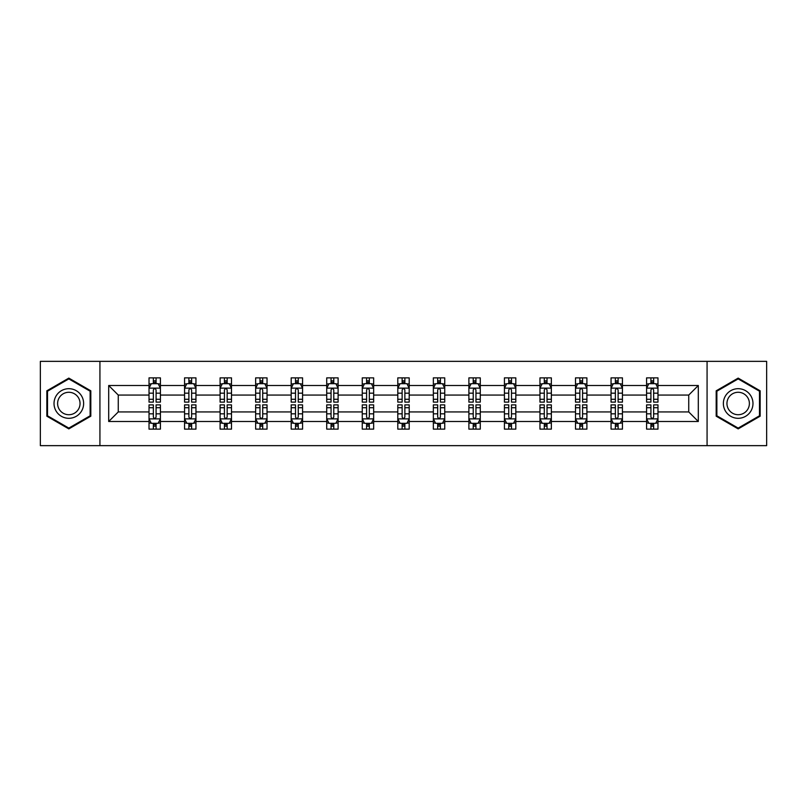 <?xml version="1.0" encoding="UTF-8"?>
<svg xmlns="http://www.w3.org/2000/svg" width="807" height="807" viewBox="0 0 807 807"><rect width="100%" height="100%" fill="white"/><g stroke="black" fill="none" stroke-linecap="round" stroke-linejoin="round"><path stroke-width="1.21" d="M707.073 445.646L766.65 445.646L766.65 361.354L707.073 361.354L707.073 445.646L99.927 445.646L99.927 361.354L40.35 361.354L40.35 445.646L99.927 445.646M657.977 421.496L657.977 411.933L688.734 411.933L698.307 421.496L657.977 421.496L657.977 429.132L653.65 429.132L653.65 423.322M707.073 361.354L99.927 361.354M646.589 421.496L622.439 421.496L622.439 411.933L646.589 411.933L646.589 429.132L657.977 429.132L657.977 423.05L655.839 423.05M622.439 421.496L622.439 429.132L618.112 429.132L618.112 423.322M611.05 421.496L586.901 421.496L586.901 411.933L611.05 411.933L611.05 429.132L622.439 429.132L622.439 423.05L620.301 423.05M586.901 421.496L586.901 429.132L582.573 429.132L582.573 423.322M575.502 421.496L551.352 421.496L551.352 411.933L575.502 411.933L575.502 429.132L586.901 429.132L586.901 423.05L584.752 423.05M551.352 421.496L551.352 429.132L547.025 429.132L547.025 423.322M539.964 421.496L515.814 421.496L515.814 411.933L539.964 411.933L539.964 429.132L551.352 429.132L551.352 423.05L549.214 423.05M515.814 421.496L515.814 429.132L511.487 429.132L511.487 423.322M504.425 421.496L480.276 421.496L480.276 411.933L504.425 411.933L504.425 429.132L515.814 429.132L515.814 423.05L513.676 423.05M480.276 421.496L480.276 429.132L475.948 429.132L475.948 423.322M468.887 421.496L444.738 421.496L444.738 411.933L468.887 411.933L468.887 429.132L480.276 429.132L480.276 423.05L478.137 423.05M444.738 421.496L444.738 429.132L440.41 429.132L440.41 423.322M433.349 421.496L409.199 421.496L409.199 411.933L433.349 411.933L433.349 429.132L444.738 429.132L444.738 423.05L442.599 423.05M409.199 421.496L409.199 429.132L404.872 429.132L404.872 423.322M397.801 421.496L373.651 421.496L373.651 411.933L397.801 411.933L397.801 429.132L409.199 429.132L409.199 423.05L407.051 423.05M373.651 421.496L373.651 429.132L369.324 429.132L369.324 423.322M362.262 421.496L338.113 421.496L338.113 411.933L362.262 411.933L362.262 429.132L373.651 429.132L373.651 423.05L371.513 423.05M338.113 421.496L338.113 429.132L333.785 429.132L333.785 423.322M326.724 421.496L302.575 421.496L302.575 411.933L326.724 411.933L326.724 429.132L338.113 429.132L338.113 423.05L335.974 423.05M302.575 421.496L302.575 429.132L298.247 429.132L298.247 423.322M291.186 421.496L267.036 421.496L267.036 411.933L291.186 411.933L291.186 429.132L302.575 429.132L302.575 423.05L300.436 423.05M267.036 421.496L267.036 429.132L262.709 429.132L262.709 423.322M255.648 421.496L231.498 421.496L231.498 411.933L255.648 411.933L255.648 429.132L267.036 429.132L267.036 423.05L264.888 423.05M231.498 421.496L231.498 429.132L227.16 429.132L227.16 423.322M220.099 421.496L195.95 421.496L195.95 411.933L220.099 411.933L220.099 429.132L231.498 429.132L231.498 423.05L229.349 423.05M195.95 421.496L195.95 429.132L191.622 429.132L191.622 423.322M184.561 421.496L160.411 421.496L160.411 411.933L184.561 411.933L184.561 429.132L195.95 429.132L195.95 423.05L193.811 423.05M160.411 421.496L160.411 429.132L156.084 429.132L156.084 423.322M149.023 421.496L108.693 421.496L108.693 385.504L149.023 385.504L149.023 395.067L118.266 395.067L118.266 411.933L149.023 411.933L149.023 429.132L160.411 429.132L160.411 423.05L158.273 423.05M151.161 383.95L149.023 383.95L149.023 377.868L149.023 385.504M153.35 383.678L153.35 377.868L149.023 377.868L160.411 377.868L160.411 385.504L184.561 385.504L184.561 377.868L195.95 377.868L195.95 385.504L220.099 385.504L220.099 377.868L231.498 377.868L231.498 385.504L255.648 385.504L255.648 377.868L267.036 377.868L267.036 385.504L291.186 385.504L291.186 377.868L302.575 377.868L302.575 385.504L326.724 385.504L326.724 377.868L338.113 377.868L338.113 385.504L362.262 385.504L362.262 377.868L373.651 377.868L373.651 385.504L397.801 385.504L397.801 377.868L409.199 377.868L409.199 385.504L433.349 385.504L433.349 377.868L444.738 377.868L444.738 385.504L468.887 385.504L468.887 377.868L480.276 377.868L480.276 385.504L504.425 385.504L504.425 377.868L515.814 377.868L515.814 385.504L539.964 385.504L539.964 377.868L551.352 377.868L551.352 385.504L575.502 385.504L575.502 377.868L586.901 377.868L586.901 385.504L611.05 385.504L611.05 377.868L622.439 377.868L622.439 385.504L646.589 385.504L646.589 377.868L657.977 377.868L657.977 385.504L698.307 385.504L698.307 421.496M646.589 385.504L646.589 395.067L622.439 395.067L622.439 385.504M611.05 385.504L611.05 395.067L586.901 395.067L586.901 385.504M575.502 385.504L575.502 395.067L551.352 395.067L551.352 385.504M539.964 385.504L539.964 395.067L515.814 395.067L515.814 385.504M504.425 385.504L504.425 395.067L480.276 395.067L480.276 385.504M468.887 385.504L468.887 395.067L444.738 395.067L444.738 385.504M433.349 385.504L433.349 395.067L409.199 395.067L409.199 385.504M397.801 385.504L397.801 395.067L373.651 395.067L373.651 385.504M362.262 385.504L362.262 395.067L338.113 395.067L338.113 385.504M326.724 385.504L326.724 395.067L302.575 395.067L302.575 385.504M291.186 385.504L291.186 395.067L267.036 395.067L267.036 385.504M255.648 385.504L255.648 395.067L231.498 395.067L231.498 385.504M220.099 385.504L220.099 395.067L195.95 395.067L195.95 385.504M184.561 385.504L184.561 395.067L160.411 395.067L160.411 385.504M108.693 385.504L118.266 395.067M688.734 411.933L688.734 395.067L657.977 395.067L657.977 385.504M650.916 383.567L653.65 383.567M615.378 383.567L618.112 383.567M579.84 383.567L582.573 383.567M544.291 383.567L547.025 383.567M508.753 383.567L511.487 383.567M473.215 383.567L475.948 383.567M437.676 383.567L440.41 383.567M402.128 383.567L404.872 383.567M366.59 383.567L369.324 383.567M331.052 383.567L333.785 383.567M295.513 383.567L298.247 383.567M259.975 383.567L262.709 383.567M224.427 383.567L227.16 383.567M188.888 383.567L191.622 383.567M153.35 383.567L156.084 383.567M153.35 423.433L156.084 423.433M188.888 423.433L191.622 423.433M224.427 423.433L227.16 423.433M259.975 423.433L262.709 423.433M295.513 423.433L298.247 423.433M331.052 423.433L333.785 423.433M366.59 423.433L369.324 423.433M402.128 423.433L404.872 423.433M437.676 423.433L440.41 423.433M473.215 423.433L475.948 423.433M508.753 423.433L511.487 423.433M544.291 423.433L547.025 423.433M579.84 423.433L582.573 423.433M615.378 423.433L618.112 423.433M650.916 423.433L653.65 423.433M118.266 411.933L108.693 421.496M698.307 385.504L688.734 395.067M90.818 390.81L68.827 378.11L46.846 390.81L46.846 416.19L68.827 428.89L90.818 416.19L90.818 390.81M716.182 390.81L716.182 416.19L738.173 428.89L760.154 416.19L760.154 390.81L738.173 378.11L716.182 390.81M156.084 380.833L153.35 380.833M149.023 399.273L149.023 402.128L153.35 402.128L153.35 399.273L149.023 399.273L149.023 395.067M160.411 395.067L160.411 402.128L156.084 402.128L156.084 389.942C155.176 388.187 154.258 388.187 153.35 389.942L153.35 399.273M158.273 383.95L160.411 383.95L160.411 377.868L156.084 377.868L156.084 383.678M160.411 388.238L158.132 383.678L151.302 383.678L149.023 388.238M153.35 426.167L156.084 426.167M160.411 407.727L160.411 404.872L156.084 404.872L156.084 407.727L160.411 407.727L160.411 411.933M149.023 411.933L149.023 404.872L153.35 404.872L153.35 417.058C154.258 418.813 155.176 418.813 156.084 417.058L156.084 407.727M151.161 423.05L149.023 423.05L149.023 429.132L153.35 429.132L153.35 423.322M149.023 418.762L151.302 423.322L158.132 423.322L160.411 418.762M191.622 380.833L188.888 380.833M186.699 383.95L184.561 383.95L184.561 377.868L188.888 377.868L188.888 383.678M184.561 399.273L184.561 402.128L188.888 402.128L188.888 399.273L184.561 399.273L184.561 395.067M195.95 395.067L195.95 402.128L191.622 402.128L191.622 389.942C190.714 388.187 189.806 388.187 188.888 389.942L188.888 399.273M193.811 383.95L195.95 383.95L195.95 377.868L191.622 377.868L191.622 383.678M195.95 388.238L193.67 383.678L186.841 383.678L184.561 388.238M227.16 380.833L224.427 380.833M222.248 383.95L220.099 383.95L220.099 377.868L224.427 377.868L224.427 383.678M220.099 399.273L220.099 402.128L224.427 402.128L224.427 399.273L220.099 399.273L220.099 395.067M231.498 395.067L231.498 402.128L227.16 402.128L227.16 389.942C226.253 388.187 225.345 388.187 224.427 389.942L224.427 399.273M229.349 383.95L231.498 383.95L231.498 377.868L227.16 377.868L227.16 383.678M231.498 388.238L229.218 383.678L222.379 383.678L220.099 388.238M188.888 426.167L191.622 426.167M195.95 407.727L195.95 404.872L191.622 404.872L191.622 407.727L195.95 407.727L195.95 411.933M184.561 411.933L184.561 404.872L188.888 404.872L188.888 417.058C189.796 418.813 190.714 418.813 191.622 417.058L191.622 407.727M186.699 423.05L184.561 423.05L184.561 429.132L188.888 429.132L188.888 423.322M184.561 418.762L186.841 423.322L193.67 423.322L195.95 418.762M224.427 426.167L227.16 426.167M231.498 407.727L231.498 404.872L227.16 404.872L227.16 407.727L231.498 407.727L231.498 411.933M220.099 411.933L220.099 404.872L224.427 404.872L224.427 417.058C225.345 418.813 226.253 418.813 227.16 417.058L227.16 407.727M222.248 423.05L220.099 423.05L220.099 429.132L224.427 429.132L224.427 423.322M220.099 418.762L222.379 423.322L229.218 423.322L231.498 418.762M56.006 396.096A14.808 14.808 0 0 0 61.423 416.321A14.808 14.808 0 0 0 81.648 410.904A14.808 14.808 0 0 0 76.231 390.679A14.808 14.808 0 0 0 56.006 396.096M59.123 397.891A11.207 11.207 0 0 0 63.218 413.214A11.207 11.207 0 0 0 78.541 409.109A11.207 11.207 0 0 0 74.436 393.786A11.207 11.207 0 0 0 59.123 397.891M90.132 391.203L90.132 415.797L68.827 428.093L47.522 415.797L47.522 391.203L68.827 378.907L90.132 391.203M725.352 396.096A14.808 14.808 0 0 0 730.769 416.321A14.808 14.808 0 0 0 750.994 410.904A14.808 14.808 0 0 0 745.577 390.679A14.808 14.808 0 0 0 725.352 396.096M728.459 397.891A11.207 11.207 0 0 0 732.564 413.214A11.207 11.207 0 0 0 747.877 409.109A11.207 11.207 0 0 0 743.782 393.786A11.207 11.207 0 0 0 728.459 397.891M759.478 391.203L759.478 415.797L738.173 428.093L716.868 415.797L716.868 391.203L738.173 378.907L759.478 391.203M262.709 380.833L259.975 380.833M257.786 383.95L255.648 383.95L255.648 377.868L259.975 377.868L259.975 383.678M255.648 399.273L255.648 402.128L259.975 402.128L259.975 399.273L255.648 399.273L255.648 395.067M267.036 395.067L267.036 402.128L262.709 402.128L262.709 389.942C261.791 388.187 260.883 388.187 259.975 389.942L259.975 399.273M264.888 383.95L267.036 383.95L267.036 377.868L262.709 377.868L262.709 383.678M267.036 388.238L264.757 383.678L257.917 383.678L255.648 388.238M259.975 426.167L262.709 426.167M267.036 407.727L267.036 404.872L262.709 404.872L262.709 407.727L267.036 407.727L267.036 411.933M255.648 411.933L255.648 404.872L259.975 404.872L259.975 417.058C260.883 418.813 261.791 418.813 262.709 417.058L262.709 407.727M257.786 423.05L255.648 423.05L255.648 429.132L259.975 429.132L259.975 423.322M255.648 418.762L257.917 423.322L264.757 423.322L267.036 418.762M298.247 380.833L295.513 380.833M293.324 383.95L291.186 383.95L291.186 377.868L295.513 377.868L295.513 383.678M291.186 399.273L291.186 402.128L295.513 402.128L295.513 399.273L291.186 399.273L291.186 395.067M302.575 395.067L302.575 402.128L298.247 402.128L298.247 389.942C297.339 388.187 296.421 388.187 295.513 389.942L295.513 399.273M300.436 383.95L302.575 383.95L302.575 377.868L298.247 377.868L298.247 383.678M302.575 388.238L300.295 383.678L293.466 383.678L291.186 388.238M295.513 426.167L298.247 426.167M302.575 407.727L302.575 404.872L298.247 404.872L298.247 407.727L302.575 407.727L302.575 411.933M291.186 411.933L291.186 404.872L295.513 404.872L295.513 417.058C296.421 418.813 297.329 418.813 298.247 417.058L298.247 407.727M293.324 423.05L291.186 423.05L291.186 429.132L295.513 429.132L295.513 423.322M291.186 418.762L293.466 423.322L300.295 423.322L302.575 418.762M333.785 380.833L331.052 380.833M328.863 383.95L326.724 383.95L326.724 377.868L331.052 377.868L331.052 383.678M326.724 399.273L326.724 402.128L331.052 402.128L331.052 399.273L326.724 399.273L326.724 395.067M338.113 395.067L338.113 402.128L333.785 402.128L333.785 389.942C332.877 388.187 331.97 388.187 331.052 389.942L331.052 399.273M335.974 383.95L338.113 383.95L338.113 377.868L333.785 377.868L333.785 383.678M338.113 388.238L335.833 383.678L329.004 383.678L326.724 388.238M331.052 426.167L333.785 426.167M338.113 407.727L338.113 404.872L333.785 404.872L333.785 407.727L338.113 407.727L338.113 411.933M326.724 411.933L326.724 404.872L331.052 404.872L331.052 417.058C331.959 418.813 332.877 418.813 333.785 417.058L333.785 407.727M328.863 423.05L326.724 423.05L326.724 429.132L331.052 429.132L331.052 423.322M326.724 418.762L329.004 423.322L335.833 423.322L338.113 418.762M369.324 380.833L366.59 380.833M364.401 383.95L362.262 383.95L362.262 377.868L366.59 377.868L366.59 383.678M362.262 399.273L362.262 402.128L366.59 402.128L366.59 399.273L362.262 399.273L362.262 395.067M373.651 395.067L373.651 402.128L369.324 402.128L369.324 389.942C368.416 388.187 367.508 388.187 366.59 389.942L366.59 399.273M371.513 383.95L373.651 383.95L373.651 377.868L369.324 377.868L369.324 383.678M373.651 388.238L371.381 383.678L364.542 383.678L362.262 388.238M366.59 426.167L369.324 426.167M373.651 407.727L373.651 404.872L369.324 404.872L369.324 407.727L373.651 407.727L373.651 411.933M362.262 411.933L362.262 404.872L366.59 404.872L366.59 417.058C367.498 418.813 368.416 418.813 369.324 417.058L369.324 407.727M364.401 423.05L362.262 423.05L362.262 429.132L366.59 429.132L366.59 423.322M362.262 418.762L364.542 423.322L371.381 423.322L373.651 418.762M404.872 380.833L402.128 380.833M399.949 383.95L397.801 383.95L397.801 377.868L402.128 377.868L402.128 383.678M397.801 399.273L397.801 402.128L402.128 402.128L402.128 399.273L397.801 399.273L397.801 395.067M409.199 395.067L409.199 402.128L404.872 402.128L404.872 389.942C403.954 388.187 403.046 388.187 402.128 389.942L402.128 399.273M407.051 383.95L409.199 383.95L409.199 377.868L404.872 377.868L404.872 383.678M409.199 388.238L406.92 383.678L400.08 383.678L397.801 388.238M402.128 426.167L404.872 426.167M409.199 407.727L409.199 404.872L404.872 404.872L404.872 407.727L409.199 407.727L409.199 411.933M397.801 411.933L397.801 404.872L402.128 404.872L402.128 417.058C403.046 418.813 403.954 418.813 404.872 417.058L404.872 407.727M399.949 423.05L397.801 423.05L397.801 429.132L402.128 429.132L402.128 423.322M397.801 418.762L400.08 423.322L406.92 423.322L409.199 418.762M440.41 380.833L437.676 380.833M435.487 383.95L433.349 383.95L433.349 377.868L437.676 377.868L437.676 383.678M433.349 399.273L433.349 402.128L437.676 402.128L437.676 399.273L433.349 399.273L433.349 395.067M444.738 395.067L444.738 402.128L440.41 402.128L440.41 389.942C439.502 388.187 438.584 388.187 437.676 389.942L437.676 399.273M442.599 383.95L444.738 383.95L444.738 377.868L440.41 377.868L440.41 383.678M444.738 388.238L442.458 383.678L435.619 383.678L433.349 388.238M437.676 426.167L440.41 426.167M444.738 407.727L444.738 404.872L440.41 404.872L440.41 407.727L444.738 407.727L444.738 411.933M433.349 411.933L433.349 404.872L437.676 404.872L437.676 417.058C438.584 418.813 439.492 418.813 440.41 417.058L440.41 407.727M435.487 423.05L433.349 423.05L433.349 429.132L437.676 429.132L437.676 423.322M433.349 418.762L435.619 423.322L442.458 423.322L444.738 418.762M475.948 380.833L473.215 380.833M471.026 383.95L468.887 383.95L468.887 377.868L473.215 377.868L473.215 383.678M468.887 399.273L468.887 402.128L473.215 402.128L473.215 399.273L468.887 399.273L468.887 395.067M480.276 395.067L480.276 402.128L475.948 402.128L475.948 389.942C475.041 388.187 474.123 388.187 473.215 389.942L473.215 399.273M478.137 383.95L480.276 383.95L480.276 377.868L475.948 377.868L475.948 383.678M480.276 388.238L477.996 383.678L471.167 383.678L468.887 388.238M473.215 426.167L475.948 426.167M480.276 407.727L480.276 404.872L475.948 404.872L475.948 407.727L480.276 407.727L480.276 411.933M468.887 411.933L468.887 404.872L473.215 404.872L473.215 417.058C474.123 418.813 475.03 418.813 475.948 417.058L475.948 407.727M471.026 423.05L468.887 423.05L468.887 429.132L473.215 429.132L473.215 423.322M468.887 418.762L471.167 423.322L477.996 423.322L480.276 418.762M511.487 380.833L508.753 380.833M506.564 383.95L504.425 383.95L504.425 377.868L508.753 377.868L508.753 383.678M504.425 399.273L504.425 402.128L508.753 402.128L508.753 399.273L504.425 399.273L504.425 395.067M515.814 395.067L515.814 402.128L511.487 402.128L511.487 389.942C510.579 388.187 509.671 388.187 508.753 389.942L508.753 399.273M513.676 383.95L515.814 383.95L515.814 377.868L511.487 377.868L511.487 383.678M515.814 388.238L513.534 383.678L506.705 383.678L504.425 388.238M508.753 426.167L511.487 426.167M515.814 407.727L515.814 404.872L511.487 404.872L511.487 407.727L515.814 407.727L515.814 411.933M504.425 411.933L504.425 404.872L508.753 404.872L508.753 417.058C509.661 418.813 510.579 418.813 511.487 417.058L511.487 407.727M506.564 423.05L504.425 423.05L504.425 429.132L508.753 429.132L508.753 423.322M504.425 418.762L506.705 423.322L513.534 423.322L515.814 418.762M547.025 380.833L544.291 380.833M542.112 383.95L539.964 383.95L539.964 377.868L544.291 377.868L544.291 383.678M539.964 399.273L539.964 402.128L544.291 402.128L544.291 399.273L539.964 399.273L539.964 395.067M551.352 395.067L551.352 402.128L547.025 402.128L547.025 389.942C546.117 388.187 545.209 388.187 544.291 389.942L544.291 399.273M549.214 383.95L551.352 383.95L551.352 377.868L547.025 377.868L547.025 383.678M551.352 388.238L549.083 383.678L542.243 383.678L539.964 388.238M544.291 426.167L547.025 426.167M551.352 407.727L551.352 404.872L547.025 404.872L547.025 407.727L551.352 407.727L551.352 411.933M539.964 411.933L539.964 404.872L544.291 404.872L544.291 417.058C545.209 418.813 546.117 418.813 547.025 417.058L547.025 407.727M542.112 423.05L539.964 423.05L539.964 429.132L544.291 429.132L544.291 423.322M539.964 418.762L542.243 423.322L549.083 423.322L551.352 418.762M582.573 380.833L579.84 380.833M577.651 383.95L575.502 383.95L575.502 377.868L579.84 377.868L579.84 383.678M575.502 399.273L575.502 402.128L579.84 402.128L579.84 399.273L575.502 399.273L575.502 395.067M586.901 395.067L586.901 402.128L582.573 402.128L582.573 389.942C581.655 388.187 580.747 388.187 579.84 389.942L579.84 399.273M584.752 383.95L586.901 383.95L586.901 377.868L582.573 377.868L582.573 383.678M586.901 388.238L584.621 383.678L577.782 383.678L575.502 388.238M579.84 426.167L582.573 426.167M586.901 407.727L586.901 404.872L582.573 404.872L582.573 407.727L586.901 407.727L586.901 411.933M575.502 411.933L575.502 404.872L579.84 404.872L579.84 417.058C580.747 418.813 581.655 418.813 582.573 417.058L582.573 407.727M577.651 423.05L575.502 423.05L575.502 429.132L579.84 429.132L579.84 423.322M575.502 418.762L577.782 423.322L584.621 423.322L586.901 418.762M618.112 380.833L615.378 380.833M613.189 383.95L611.05 383.95L611.05 377.868L615.378 377.868L615.378 383.678M611.05 399.273L611.05 402.128L615.378 402.128L615.378 399.273L611.05 399.273L611.05 395.067M622.439 395.067L622.439 402.128L618.112 402.128L618.112 389.942C617.204 388.187 616.286 388.187 615.378 389.942L615.378 399.273M620.301 383.95L622.439 383.95L622.439 377.868L618.112 377.868L618.112 383.678M622.439 388.238L620.159 383.678L613.33 383.678L611.05 388.238M615.378 426.167L618.112 426.167M622.439 407.727L622.439 404.872L618.112 404.872L618.112 407.727L622.439 407.727L622.439 411.933M611.05 411.933L611.05 404.872L615.378 404.872L615.378 417.058C616.286 418.813 617.194 418.813 618.112 417.058L618.112 407.727M613.189 423.05L611.05 423.05L611.05 429.132L615.378 429.132L615.378 423.322M611.05 418.762L613.33 423.322L620.159 423.322L622.439 418.762M653.65 380.833L650.916 380.833M648.727 383.95L646.589 383.95L646.589 377.868L650.916 377.868L650.916 383.678M646.589 399.273L646.589 402.128L650.916 402.128L650.916 399.273L646.589 399.273L646.589 395.067M657.977 395.067L657.977 402.128L653.65 402.128L653.65 389.942C652.742 388.187 651.824 388.187 650.916 389.942L650.916 399.273M655.839 383.95L657.977 383.95L657.977 377.868L653.65 377.868L653.65 383.678M657.977 388.238L655.698 383.678L648.868 383.678L646.589 388.238M650.916 426.167L653.65 426.167M657.977 407.727L657.977 404.872L653.65 404.872L653.65 407.727L657.977 407.727L657.977 411.933M646.589 411.933L646.589 404.872L650.916 404.872L650.916 417.058C651.824 418.813 652.742 418.813 653.65 417.058L653.65 407.727M648.727 423.05L646.589 423.05L646.589 429.132L650.916 429.132L650.916 423.322M646.589 418.762L648.868 423.322L655.698 423.322L657.977 418.762M160.351 388.127L149.083 388.127M160.411 399.273L156.084 399.273M153.35 393.17L149.023 393.17M160.411 393.17L156.084 393.17M156.084 382.286L153.35 382.286M149.083 418.873L160.351 418.873M149.023 407.727L153.35 407.727M156.084 413.83L160.411 413.83M149.023 413.83L153.35 413.83M153.35 424.714L156.084 424.714M195.899 388.127L184.621 388.127M195.95 399.273L191.622 399.273M188.888 393.17L184.561 393.17M195.95 393.17L191.622 393.17M191.622 382.286L188.888 382.286M231.438 388.127L220.16 388.127M231.498 399.273L227.16 399.273M224.427 393.17L220.099 393.17M231.498 393.17L227.16 393.17M227.16 382.286L224.427 382.286M184.621 418.873L195.899 418.873M184.561 407.727L188.888 407.727M191.622 413.83L195.95 413.83M184.561 413.83L188.888 413.83M188.888 424.714L191.622 424.714M220.16 418.873L231.438 418.873M220.099 407.727L224.427 407.727M227.16 413.83L231.498 413.83M220.099 413.83L224.427 413.83M224.427 424.714L227.16 424.714M266.976 388.127L255.698 388.127M267.036 399.273L262.709 399.273M259.975 393.17L255.648 393.17M267.036 393.17L262.709 393.17M262.709 382.286L259.975 382.286M255.698 418.873L266.976 418.873M255.648 407.727L259.975 407.727M262.709 413.83L267.036 413.83M255.648 413.83L259.975 413.83M259.975 424.714L262.709 424.714M302.514 388.127L291.236 388.127M302.575 399.273L298.247 399.273M295.513 393.17L291.186 393.17M302.575 393.17L298.247 393.17M298.247 382.286L295.513 382.286M291.236 418.873L302.514 418.873M291.186 407.727L295.513 407.727M298.247 413.83L302.575 413.83M291.186 413.83L295.513 413.83M295.513 424.714L298.247 424.714M338.062 388.127L326.785 388.127M338.113 399.273L333.785 399.273M331.052 393.17L326.724 393.17M338.113 393.17L333.785 393.17M333.785 382.286L331.052 382.286M326.785 418.873L338.062 418.873M326.724 407.727L331.052 407.727M333.785 413.83L338.113 413.83M326.724 413.83L331.052 413.83M331.052 424.714L333.785 424.714M373.601 388.127L362.323 388.127M373.651 399.273L369.324 399.273M366.59 393.17L362.262 393.17M373.651 393.17L369.324 393.17M369.324 382.286L366.59 382.286M362.323 418.873L373.601 418.873M362.262 407.727L366.59 407.727M369.324 413.83L373.651 413.83M362.262 413.83L366.59 413.83M366.59 424.714L369.324 424.714M409.139 388.127L397.861 388.127M409.199 399.273L404.872 399.273M402.128 393.17L397.801 393.17M409.199 393.17L404.872 393.17M404.872 382.286L402.128 382.286M397.861 418.873L409.139 418.873M397.801 407.727L402.128 407.727M404.872 413.83L409.199 413.83M397.801 413.83L402.128 413.83M402.128 424.714L404.872 424.714M444.677 388.127L433.399 388.127M444.738 399.273L440.41 399.273M437.676 393.17L433.349 393.17M444.738 393.17L440.41 393.17M440.41 382.286L437.676 382.286M433.399 418.873L444.677 418.873M433.349 407.727L437.676 407.727M440.41 413.83L444.738 413.83M433.349 413.83L437.676 413.83M437.676 424.714L440.41 424.714M480.215 388.127L468.938 388.127M480.276 399.273L475.948 399.273M473.215 393.17L468.887 393.17M480.276 393.17L475.948 393.17M475.948 382.286L473.215 382.286M468.938 418.873L480.215 418.873M468.887 407.727L473.215 407.727M475.948 413.83L480.276 413.83M468.887 413.83L473.215 413.83M473.215 424.714L475.948 424.714M515.764 388.127L504.486 388.127M515.814 399.273L511.487 399.273M508.753 393.17L504.425 393.17M515.814 393.17L511.487 393.17M511.487 382.286L508.753 382.286M504.486 418.873L515.764 418.873M504.425 407.727L508.753 407.727M511.487 413.83L515.814 413.83M504.425 413.83L508.753 413.83M508.753 424.714L511.487 424.714M551.302 388.127L540.024 388.127M551.352 399.273L547.025 399.273M544.291 393.17L539.964 393.17M551.352 393.17L547.025 393.17M547.025 382.286L544.291 382.286M540.024 418.873L551.302 418.873M539.964 407.727L544.291 407.727M547.025 413.83L551.352 413.83M539.964 413.83L544.291 413.83M544.291 424.714L547.025 424.714M586.84 388.127L575.562 388.127M586.901 399.273L582.573 399.273M579.84 393.17L575.502 393.17M586.901 393.17L582.573 393.17M582.573 382.286L579.84 382.286M575.562 418.873L586.84 418.873M575.502 407.727L579.84 407.727M582.573 413.83L586.901 413.83M575.502 413.83L579.84 413.83M579.84 424.714L582.573 424.714M622.379 388.127L611.101 388.127M622.439 399.273L618.112 399.273M615.378 393.17L611.05 393.17M622.439 393.17L618.112 393.17M618.112 382.286L615.378 382.286M611.101 418.873L622.379 418.873M611.05 407.727L615.378 407.727M618.112 413.83L622.439 413.83M611.05 413.83L615.378 413.83M615.378 424.714L618.112 424.714M657.917 388.127L646.649 388.127M657.977 399.273L653.65 399.273M650.916 393.17L646.589 393.17M657.977 393.17L653.65 393.17M653.65 382.286L650.916 382.286M646.649 418.873L657.917 418.873M646.589 407.727L650.916 407.727M653.65 413.83L657.977 413.83M646.589 413.83L650.916 413.83M650.916 424.714L653.65 424.714"/></g></svg>
